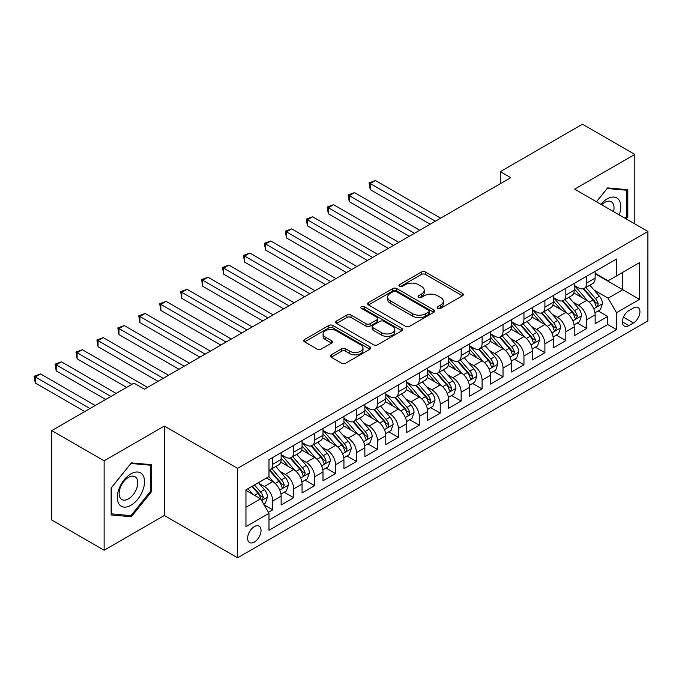 <?xml version="1.0" encoding="UTF-8"?>
<svg xmlns="http://www.w3.org/2000/svg" width="682" height="682" viewBox="0 0 682 682"><rect width="100%" height="100%" fill="white"/><g stroke="black" fill="none" stroke-linecap="round" stroke-linejoin="round"><path stroke-width="1.02" d="M437.776 308.375A2.037 1.176 0 0 0 440.657 308.375L462.49 295.766A2.907 1.679 0 0 0 463.334 294.581A2.907 1.679 0 0 0 462.49 293.396L425.5 272.041A2.907 1.679 0 0 0 421.391 272.041L399.558 284.641A2.037 1.176 0 0 0 398.961 285.477A2.037 1.176 0 0 0 399.558 286.304A2.037 1.176 0 0 0 402.431 286.304L405.261 284.675A9.301 5.371 0 0 1 418.407 284.675L421.493 286.449A9.301 5.371 0 0 1 424.213 290.251A9.301 5.371 0 0 1 421.493 294.044L418.663 295.673A2.037 1.176 0 0 0 418.075 296.508A2.037 1.176 0 0 0 418.663 297.335A2.037 1.176 0 0 0 421.544 297.335L424.366 295.707A9.301 5.371 0 0 1 437.52 295.707L440.598 297.488A9.301 5.371 0 0 1 443.326 301.282A9.301 5.371 0 0 1 440.598 305.076L437.776 306.712A2.037 1.176 0 0 0 437.179 307.539A2.037 1.176 0 0 0 437.776 308.375L437.776 306.712M254.335 542.088A9.471 5.473 120 0 0 260.524 533.742A9.471 5.473 120 0 0 259.066 526.146A9.471 5.473 120 0 0 254.335 526.615A9.471 5.473 120 0 0 248.146 534.969A9.471 5.473 120 0 0 249.595 542.557A9.471 5.473 120 0 0 254.335 542.088M331.179 354.845A2.907 1.679 0 0 0 330.327 356.03A2.907 1.679 0 0 0 331.179 357.223L341.554 363.208A2.907 1.679 0 0 0 345.663 363.208L369.917 349.21A2.907 1.679 0 0 0 370.769 348.025A2.907 1.679 0 0 0 369.917 346.84L332.927 325.485A2.907 1.679 0 0 0 328.818 325.485L304.573 339.483A2.907 1.679 0 0 0 303.72 340.668A2.907 1.679 0 0 0 304.573 341.853L317.104 349.09A2.907 1.679 0 0 0 321.213 349.09L331.588 343.106A2.907 1.679 0 0 0 332.441 341.912A2.907 1.679 0 0 0 331.588 340.727L325.374 337.138A7.775 4.484 0 0 1 323.098 333.967A7.775 4.484 0 0 1 327.897 329.824A7.775 4.484 0 0 1 336.371 330.796L360.718 344.853A7.775 4.484 0 0 1 362.995 348.025A7.775 4.484 0 0 1 358.195 352.168A7.775 4.484 0 0 1 349.73 351.196L345.663 348.852A2.907 1.679 0 0 0 341.554 348.852L331.179 354.845L331.179 357.223M164.311 426.054L104.124 460.81L51.789 430.589L51.789 520.034L104.124 550.246L164.311 515.498L237.583 557.799L237.583 468.363L164.311 426.054L164.311 515.498M634.814 223.909L634.814 154.413L574.628 189.161L647.9 231.462L237.583 468.363M634.814 154.413L582.479 124.201L500.315 171.642L500.315 183.722M51.789 430.589L133.962 383.148L144.422 389.192L510.775 177.678L500.315 171.642M405.466 326.311A2.907 1.679 0 0 0 409.575 326.311L433.82 312.313A2.907 1.679 0 0 0 434.673 311.128A2.907 1.679 0 0 0 433.82 309.943L396.83 288.588A2.907 1.679 0 0 0 392.721 288.588L368.476 302.586A2.907 1.679 0 0 0 367.624 303.771A2.907 1.679 0 0 0 368.476 304.956L405.466 326.311M362.202 308.81A2.037 1.176 0 0 1 364.265 309.099L364.265 306.678L401.868 328.392A2.907 1.679 0 0 1 402.721 329.577A2.907 1.679 0 0 1 401.868 330.761L377.623 344.76A2.907 1.679 0 0 1 373.514 344.76L336.524 323.404L336.524 321.034A2.907 1.679 0 0 0 335.672 322.219A2.907 1.679 0 0 0 336.524 323.404M336.524 321.034L346.899 315.041A2.907 1.679 0 0 1 351.008 315.041L366.012 323.703A2.907 1.679 0 0 0 370.121 323.703L377.001 319.73A2.907 1.679 0 0 0 377.854 318.545A2.907 1.679 0 0 0 377.001 317.36L361.383 308.341A2.037 1.176 0 0 1 360.795 307.514A2.037 1.176 0 0 1 362.048 306.423A2.037 1.176 0 0 1 364.265 306.678M268.41 512.327L272.757 509.821L264.062 504.799M259.126 483.453L264.377 486.488A11.841 6.837 60 0 1 272.757 500.997L281.129 496.164L281.129 504.987L293.686 497.732L284.164 492.233M280.055 471.373L285.315 474.408A11.841 6.837 60 0 1 293.686 488.909L302.058 484.075L302.058 492.898L314.624 485.644L305.101 480.145M300.992 459.284L306.252 462.319A11.841 6.837 60 0 1 314.624 476.82L322.995 471.987L322.995 480.81L335.561 473.555L326.03 468.057M321.93 447.196L327.181 450.231A11.841 6.837 60 0 1 335.561 464.732L343.933 459.898L343.933 468.722L356.49 461.475L346.968 455.977M342.858 435.107L348.118 438.142A11.841 6.837 60 0 1 356.49 452.652L364.861 447.818L364.861 456.633L377.427 449.387L367.905 443.888M363.796 423.028L369.056 426.062A11.841 6.837 60 0 1 377.427 440.563L385.799 435.73L385.799 444.553L398.365 437.298L388.834 431.8M384.733 410.939L389.985 413.974A11.841 6.837 60 0 1 398.365 428.475L406.736 423.641L406.736 432.465L419.294 425.21L409.771 419.711M405.662 398.851L410.922 401.886A11.841 6.837 60 0 1 419.294 416.387L427.665 411.553L427.665 420.376L440.231 413.13L430.709 407.623M426.6 386.762L431.859 389.797A11.841 6.837 60 0 1 440.231 404.307L448.603 399.464L448.603 408.288L461.16 401.042L451.637 395.543M447.537 374.682L452.788 377.709A11.841 6.837 60 0 1 461.16 392.218L469.54 387.385L469.54 396.208L482.097 388.953L472.575 383.455M468.466 362.594L473.726 365.629A11.841 6.837 60 0 1 482.097 380.13L490.469 375.296L490.469 384.119L503.035 376.865L493.504 371.366M489.403 350.505L494.663 353.54A11.841 6.837 60 0 1 503.035 368.041L511.406 363.208L511.406 372.031L523.964 364.776L514.441 359.278M510.341 338.417L515.592 341.452A11.841 6.837 60 0 1 523.964 355.961L532.344 351.119L532.344 359.943L544.901 352.696L535.379 347.198M531.269 326.328L536.529 329.363A11.841 6.837 60 0 1 544.901 343.873L553.273 339.039L553.273 347.863L565.838 340.608L556.307 335.109M552.207 314.249L557.467 317.283A11.841 6.837 60 0 1 565.838 331.784L574.21 326.951L574.21 335.774L586.767 328.519L586.767 319.696A11.841 6.837 -120 0 0 578.396 305.195L573.144 302.16M577.245 323.021L586.767 328.519M281.129 496.164A11.841 6.837 -120 0 0 272.757 481.654L266.474 478.031M302.058 484.075A11.841 6.837 -120 0 0 293.686 469.566L280.745 462.098M322.995 471.987A11.841 6.837 -120 0 0 314.624 457.486L301.674 450.009M343.933 459.898A11.841 6.837 -120 0 0 335.561 445.397L322.612 437.921M364.861 447.818A11.841 6.837 -120 0 0 356.49 433.309L343.549 425.832M385.799 435.73A11.841 6.837 -120 0 0 377.427 421.22L364.478 413.752M406.736 423.641A11.841 6.837 -120 0 0 398.365 409.14L385.415 401.664M427.665 411.553A11.841 6.837 -120 0 0 419.294 397.052L406.353 389.575M448.603 399.464A11.841 6.837 -120 0 0 440.231 384.963L427.282 377.487M469.54 387.385A11.841 6.837 -120 0 0 461.16 372.875L448.219 365.407M490.469 375.296A11.841 6.837 -120 0 0 482.097 360.795L469.156 353.319M511.406 363.208A11.841 6.837 -120 0 0 503.035 348.707L490.085 341.23M532.344 351.119A11.841 6.837 -120 0 0 523.964 336.618L511.023 329.142M553.273 339.039A11.841 6.837 -120 0 0 544.901 324.53L531.951 317.062M574.21 326.951A11.841 6.837 -120 0 0 565.838 312.45L552.889 304.973M633.459 307.974L628.847 310.634A9.181 5.303 120 0 0 622.854 318.724A9.181 5.303 120 0 0 624.26 326.073A9.181 5.303 120 0 0 628.847 325.621L633.459 322.961A9.181 5.303 120 0 0 639.452 314.871A9.181 5.303 120 0 0 638.045 307.522A9.181 5.303 120 0 0 633.459 307.974M237.583 557.799L647.9 320.907L647.9 231.462M245.955 507.28L260.609 498.815L268.989 513.324L268.989 530.246L616.502 329.611L616.502 312.688L608.122 298.187L594.073 290.072M268.989 513.324L245.955 526.615L245.955 489.872L268.989 476.582L268.989 459.659L616.502 259.024L616.502 275.946L639.528 262.647L639.528 299.389L616.502 312.688M281.129 454.579L285.315 457A11.841 6.837 60 0 0 291.24 457.588L299.611 452.754A11.841 6.837 -120 0 0 302.058 447.332L302.058 440.563M302.058 442.499L306.252 444.911A11.841 6.837 60 0 0 312.168 445.499L320.54 440.666A11.841 6.837 -120 0 0 322.995 435.244L322.995 428.475M322.995 430.41L327.181 432.823A11.841 6.837 60 0 0 333.106 433.411L341.477 428.577A11.841 6.837 -120 0 0 343.933 423.155L343.933 416.387M343.933 418.322L348.118 420.743A11.841 6.837 60 0 0 354.035 421.323L362.415 416.489A11.841 6.837 -120 0 0 364.861 411.067L364.861 404.298M364.861 406.233L369.056 408.654A11.841 6.837 60 0 0 374.972 409.243L383.344 404.409A11.841 6.837 -120 0 0 385.799 398.987L385.799 392.218M385.799 394.153L389.985 396.566A11.841 6.837 60 0 0 395.91 397.154L404.281 392.32A11.841 6.837 -120 0 0 406.736 386.899L406.736 380.13M406.736 382.065L410.922 384.478A11.841 6.837 60 0 0 416.838 385.066L425.218 380.232A11.841 6.837 -120 0 0 427.665 374.81L427.665 368.041M427.665 369.976L431.859 372.398A11.841 6.837 60 0 0 437.776 372.977L446.147 368.144A11.841 6.837 -120 0 0 448.603 362.722L448.603 355.953M448.603 357.888L452.788 360.309A11.841 6.837 60 0 0 458.713 360.897L467.085 356.064A11.841 6.837 -120 0 0 469.54 350.642L469.54 343.873M469.54 345.808L473.726 348.221A11.841 6.837 60 0 0 479.642 348.809L488.022 343.975A11.841 6.837 -120 0 0 490.469 338.553L490.469 331.784M490.469 333.72L494.663 336.132A11.841 6.837 60 0 0 500.579 336.72L508.951 331.887A11.841 6.837 -120 0 0 511.406 326.465L511.406 319.696M511.406 321.631L515.592 324.052A11.841 6.837 60 0 0 521.517 324.632L529.888 319.798A11.841 6.837 -120 0 0 532.344 314.376L532.344 307.608M532.344 309.543L536.529 311.964A11.841 6.837 60 0 0 542.446 312.552L550.826 307.718A11.841 6.837 -120 0 0 553.273 302.297L553.273 295.528M553.273 297.454L557.467 299.875A11.841 6.837 60 0 0 563.383 300.464L571.755 295.63A11.841 6.837 -120 0 0 574.21 290.208L574.21 283.439M268.989 520.093L607.705 324.53L607.705 316.431L595.147 323.686L595.147 314.862A11.841 6.837 -120 0 0 586.767 300.361L573.826 292.885M574.21 285.374L578.396 287.787A11.841 6.837 -120 0 0 584.321 288.375A11.841 6.837 -120 0 0 586.767 282.953L586.767 276.184M584.321 288.375L592.692 283.542A11.841 6.837 -120 0 0 595.147 278.12L595.147 271.351M272.757 457.486L272.757 464.254A11.841 6.837 60 0 1 270.302 469.676A11.841 6.837 60 0 1 268.989 470.154M270.302 469.676L278.674 464.834A11.841 6.837 -120 0 0 281.129 459.421L281.129 452.652M293.686 445.397L293.686 452.166A11.841 6.837 60 0 1 291.24 457.588M314.624 433.309L314.624 440.078A11.841 6.837 60 0 1 312.168 445.499M335.561 421.22L335.561 427.989A11.841 6.837 60 0 1 333.106 433.411M356.49 409.14L356.49 415.909A11.841 6.837 60 0 1 354.035 421.323M377.427 397.052L377.427 403.821A11.841 6.837 60 0 1 374.972 409.243M398.365 384.963L398.365 391.732A11.841 6.837 60 0 1 395.91 397.154M419.294 372.875L419.294 379.644A11.841 6.837 60 0 1 416.838 385.066M440.231 360.795L440.231 367.564A11.841 6.837 60 0 1 437.776 372.977M461.16 348.707L461.16 355.475A11.841 6.837 60 0 1 458.713 360.897M482.097 336.618L482.097 343.387A11.841 6.837 60 0 1 479.642 348.809M503.035 324.53L503.035 331.299A11.841 6.837 60 0 1 500.579 336.72M523.964 312.441L523.964 319.21A11.841 6.837 60 0 1 521.517 324.632M544.901 300.361L544.901 307.13A11.841 6.837 60 0 1 542.446 312.552M565.838 288.273L565.838 295.042A11.841 6.837 60 0 1 563.383 300.464M565.838 331.784L565.838 340.608M544.901 343.873L544.901 352.696M523.964 355.961L523.964 364.776M503.035 368.041L503.035 376.865M482.097 380.13L482.097 388.953M461.16 392.218L461.16 401.042M440.231 404.307L440.231 413.13M419.294 416.387L419.294 425.21M398.365 428.475L398.365 437.298M377.427 440.563L377.427 449.387M356.49 452.652L356.49 461.475M335.561 464.732L335.561 473.555M314.624 476.82L314.624 485.644M293.686 488.909L293.686 497.732M272.757 500.997L272.757 509.821M260.609 498.815L245.955 490.358M608.122 298.187L622.777 289.722L622.777 272.323L639.528 262.647M595.147 273.772L639.528 299.389M595.147 273.286L608.122 280.779L616.502 275.946M104.124 460.81L104.124 550.246M598.182 310.932L607.705 316.431M607.705 324.53L616.502 329.611M626.042 218.845L627.807 216.654L627.807 189.715L607.602 187.908L596.46 201.77M111.14 514.944L131.345 516.751L151.54 491.62L151.54 464.681L131.345 462.882L111.14 488.014L111.14 514.944M626.758 216.049L627.807 216.654M150.492 491.014L151.54 491.62M129.205 515.515L131.345 516.751M438.586 308.656L440.598 307.497A9.301 5.371 0 0 0 443.326 303.703L443.326 301.282M424.213 290.251L424.213 292.663A9.301 5.371 0 0 1 421.493 296.465L419.481 297.625M462.447 295.792L425.5 274.454A2.907 1.679 0 0 0 421.391 274.454L400.368 286.593M433.786 312.339L396.83 291.009A2.907 1.679 0 0 0 392.721 291.009L368.519 304.982M428.68 311.964A2.037 1.176 0 0 0 429.276 311.128A2.037 1.176 0 0 0 428.68 310.301L396.216 291.555A2.037 1.176 0 0 0 393.344 291.555L390.36 293.277A9.301 5.371 0 0 0 387.64 297.071A9.301 5.371 0 0 0 390.36 300.864L412.55 313.677A9.301 5.371 0 0 0 425.704 313.677L428.68 311.964L428.68 314.376A2.037 1.176 0 0 0 429.276 313.55L429.276 311.128M387.64 297.071L387.64 299.492A9.301 5.371 0 0 0 390.36 303.285L390.36 300.864M428.68 314.376L425.704 316.098A9.301 5.371 0 0 1 412.55 316.098L390.36 303.285M336.558 323.43L346.899 317.462L346.899 315.041M377.854 318.545L377.854 320.958A2.907 1.679 0 0 1 377.001 322.151L370.121 326.124A2.907 1.679 0 0 1 366.012 326.124L351.008 317.462A2.907 1.679 0 0 0 346.899 317.462M364.265 309.099L401.826 330.787M381.579 332.688A7.775 4.484 0 0 0 390.044 333.66A7.775 4.484 0 0 0 394.844 329.517A7.775 4.484 0 0 0 392.568 326.346L383.992 321.393A2.907 1.679 0 0 0 379.883 321.393L372.994 325.365A2.907 1.679 0 0 0 372.142 326.55A2.907 1.679 0 0 0 372.994 327.735L381.579 332.688L381.579 335.109A7.775 4.484 0 0 0 390.044 336.081A7.775 4.484 0 0 0 394.844 331.938L394.844 329.517M372.142 326.55L372.142 328.971A2.907 1.679 0 0 0 372.994 330.156L372.994 327.735M381.579 335.109L372.994 330.156M362.995 348.025L362.995 350.446A7.775 4.484 0 0 1 358.195 354.589A7.775 4.484 0 0 1 349.73 353.617L345.663 351.273A2.907 1.679 0 0 0 341.554 351.273L331.222 357.24M323.098 333.967L323.098 336.388A7.775 4.484 0 0 0 325.374 339.559L325.374 337.138M331.554 343.123L325.374 339.559M369.874 349.235L332.927 327.906A2.907 1.679 0 0 0 328.818 327.906L304.607 341.878M594.968 312.791L600.382 309.662L602.47 303.626A7.843 4.527 -120 0 0 599.418 296.252L589.853 285.178M587.935 301.129L576.588 287.992A22.651 13.077 -120 0 0 574.21 285.502M581.712 297.437L575.369 290.097A18.798 10.852 -120 0 0 574.21 288.827M440.649 218.172L375.441 180.525L370.207 183.543L370.207 189.587L430.18 224.216M583.255 288.801L592.922 300.003A7.843 4.527 60 0 1 595.727 305.408L596.298 306.337L597.355 306.184L598.233 303.959A7.843 4.527 -120 0 0 595.437 298.554L585.872 287.48M583.818 288.622L594.218 300.651A3.998 2.31 60 0 1 595.224 302.22L598.233 303.959M370.207 189.587L369.056 182.878L435.414 221.19M369.056 182.878L375.441 180.525M619.239 214.924A19.241 11.108 120 0 0 607.185 198.897A19.241 11.108 120 0 0 600.876 204.319M613.51 211.608A13.171 7.604 120 0 0 611.294 201.77A13.171 7.604 120 0 0 604.704 202.418A13.171 7.604 120 0 0 601.66 204.77M596.503 201.795L607.185 188.505L626.758 190.252L626.758 216.356L625.164 218.342M625.462 189.511L626.758 190.252M142.709 490.622A19.241 11.108 120 0 0 137.73 472.038A19.241 11.108 120 0 0 119.137 488.517A19.241 11.108 120 0 0 124.115 507.11A19.241 11.108 120 0 0 142.709 490.622M136.511 488.866A13.171 7.604 120 0 0 135.027 476.735A13.171 7.604 120 0 0 120.373 487.425A13.171 7.604 120 0 0 121.856 499.548A13.171 7.604 120 0 0 136.511 488.866M111.345 513.921L111.345 487.826L130.918 463.47L150.492 465.226L150.492 491.321L130.918 515.669L111.14 513.802M149.196 464.476L150.492 465.226M574.031 324.879L579.444 321.751L581.533 315.706A7.843 4.527 -120 0 0 578.481 308.341L568.916 297.267M566.998 313.209L555.659 300.08A22.651 13.077 -120 0 0 553.273 297.591M560.783 309.526L554.432 302.177A18.798 10.852 -120 0 0 553.273 300.915M419.711 230.26L354.504 192.605L349.269 195.632L349.269 201.676L409.243 236.304M562.318 300.89L571.993 312.092A7.843 4.527 60 0 1 574.79 317.497L575.361 318.426L576.418 318.272L577.304 316.047A7.843 4.527 -120 0 0 574.5 310.642L564.943 299.568M562.889 300.702L573.281 312.74A3.998 2.31 60 0 1 574.287 314.308L577.304 316.047M349.269 201.676L348.118 194.967L414.477 233.278M348.118 194.967L354.504 192.605M553.102 336.959L558.507 333.839L560.604 327.795A7.843 4.527 -120 0 0 557.544 320.429L547.978 309.355M546.069 325.297L534.722 312.168A22.651 13.077 -120 0 0 532.344 309.671M539.846 321.614L533.503 314.266A18.798 10.852 -120 0 0 532.344 313.004M398.782 242.34L333.566 204.694L328.332 207.72L328.332 213.764L388.314 248.384M541.38 312.978L551.056 324.172A7.843 4.527 60 0 1 553.852 329.577L554.423 330.514L555.489 330.361L556.367 328.127A7.843 4.527 -120 0 0 553.571 322.722L544.006 311.648M541.951 312.791L552.343 324.828A3.998 2.31 60 0 1 553.358 326.388L556.367 328.127M328.332 213.764L327.181 207.055L393.548 245.367M327.181 207.055L333.566 204.694M532.165 349.048L537.578 345.927L539.667 339.883A7.843 4.527 -120 0 0 536.615 332.518L527.05 321.444M525.131 337.385L513.785 324.248A22.651 13.077 -120 0 0 511.406 321.759M518.908 333.703L512.566 326.354A18.798 10.852 -120 0 0 511.406 325.092M377.845 254.429L312.637 216.782L307.403 219.8L307.403 225.844L367.376 260.473M520.451 325.058L530.119 336.26A7.843 4.527 60 0 1 532.923 341.665L533.495 342.594L534.552 342.449L535.43 340.216A7.843 4.527 -120 0 0 532.633 334.811L523.068 323.737M521.014 324.879L531.414 336.917A3.998 2.31 60 0 1 532.42 338.477L535.43 340.216M307.403 225.844L306.252 219.135L372.611 257.455M306.252 219.135L312.637 216.782M511.227 361.136L516.641 358.016L518.729 351.972A7.843 4.527 -120 0 0 515.677 344.598L506.112 333.524M504.194 349.474L492.856 336.337A22.651 13.077 -120 0 0 490.469 333.848M497.979 345.783L491.628 338.442A18.798 10.852 -120 0 0 490.469 337.172M356.908 266.517L291.7 228.871L286.466 231.889L286.466 237.933L346.439 272.561M499.514 337.147L509.19 348.349A7.843 4.527 60 0 1 511.986 353.753L512.557 354.683L513.614 354.538L514.501 352.304A7.843 4.527 -120 0 0 511.705 346.899L502.14 335.825M500.085 336.968L510.477 348.996A3.998 2.31 60 0 1 511.483 350.565L514.501 352.304M286.466 237.933L285.315 231.224L351.673 269.535M285.315 231.224L291.7 228.871M490.298 373.225L495.703 370.096L497.8 364.052A7.843 4.527 -120 0 0 494.74 356.686L485.175 345.612M483.265 361.554L471.918 348.425A22.651 13.077 -120 0 0 469.54 345.936M477.042 357.871L470.699 350.522A18.798 10.852 -120 0 0 469.54 349.261M335.979 278.606L270.763 240.959L265.528 243.977L265.528 250.021L325.51 284.65M478.576 349.235L488.252 360.437A7.843 4.527 60 0 1 491.049 365.842L491.62 366.771L492.685 366.618L493.563 364.393A7.843 4.527 -120 0 0 490.767 358.988L481.202 347.914M479.148 349.048L489.54 361.085A3.998 2.31 60 0 1 490.554 362.654L493.563 364.393M265.528 250.021L264.377 243.312L330.744 281.623M264.377 243.312L270.763 240.959M469.361 385.304L474.774 382.184L476.863 376.14A7.843 4.527 -120 0 0 473.811 368.774L464.246 357.7M462.328 373.642L450.981 360.514A22.651 13.077 -120 0 0 448.603 358.024M456.105 369.959L449.762 362.611A18.798 10.852 -120 0 0 448.603 361.349M315.041 290.694L249.834 253.039L244.599 256.065L244.599 262.11L304.573 296.73M457.648 361.324L467.323 372.525A7.843 4.527 60 0 1 470.12 377.922L470.691 378.86L471.748 378.706L472.626 376.473A7.843 4.527 -120 0 0 469.83 371.068L460.265 359.994M458.21 361.136L468.611 373.173A3.998 2.31 60 0 1 469.617 374.733L472.626 376.473M244.599 262.11L243.448 255.4L309.807 293.712M243.448 255.4L249.834 253.039M448.424 397.393L453.837 394.273L455.926 388.228A7.843 4.527 -120 0 0 452.874 380.863L443.309 369.789M441.39 385.731L430.052 372.594A22.651 13.077 -120 0 0 427.665 370.104M435.176 382.048L428.825 374.699A18.798 10.852 -120 0 0 427.665 373.438M294.104 302.774L228.896 265.127L223.662 268.145L223.662 274.19L283.635 308.818M436.71 373.404L446.386 384.605A7.843 4.527 60 0 1 449.182 390.01L449.753 390.939L450.811 390.795L451.697 388.561A7.843 4.527 -120 0 0 448.901 383.156L439.336 372.082M437.281 373.225L447.673 385.262A3.998 2.31 60 0 1 448.679 386.822L451.697 388.561M223.662 274.19L222.511 267.48L288.87 305.8M222.511 267.48L228.896 265.127M427.495 409.481L432.9 406.361L434.997 400.317A7.843 4.527 -120 0 0 431.936 392.951L422.371 381.877M420.462 397.819L409.115 384.682A22.651 13.077 -120 0 0 406.736 382.193M414.238 394.128L407.896 386.788A18.798 10.852 -120 0 0 406.736 385.526M273.175 314.862L207.959 277.216L202.725 280.234L202.725 286.278L262.706 320.907M415.773 385.492L425.449 396.694A7.843 4.527 60 0 1 428.245 402.099L428.816 403.028L429.882 402.883L430.76 400.649A7.843 4.527 -120 0 0 427.964 395.245L418.398 384.171M416.344 385.313L426.736 397.342A3.998 2.31 60 0 1 427.75 398.91L430.76 400.649M202.725 286.278L201.574 279.569L267.941 317.889M201.574 279.569L207.959 277.216M406.557 421.57L411.971 418.441L414.059 412.397A7.843 4.527 -120 0 0 411.007 405.031L401.442 393.957M399.524 409.899L388.177 396.771A22.651 13.077 -120 0 0 385.799 394.281M393.301 406.216L386.958 398.868A18.798 10.852 -120 0 0 385.799 397.606M252.238 326.951L187.03 289.304L181.796 292.322L181.796 298.366L241.769 332.995M394.844 397.58L404.52 408.782A7.843 4.527 60 0 1 407.316 414.187L407.887 415.116L408.944 414.963L409.822 412.738A7.843 4.527 -120 0 0 407.026 407.333L397.461 396.259M395.407 397.393L405.807 409.43A3.998 2.31 60 0 1 406.813 410.999L409.822 412.738M181.796 298.366L180.645 291.657L247.003 329.969M180.645 291.657L187.03 289.304M385.62 433.65L391.033 430.53L393.122 424.485A7.843 4.527 -120 0 0 390.07 417.12L380.505 406.046M378.587 421.988L367.248 408.859A22.651 13.077 -120 0 0 364.861 406.37M372.372 418.305L366.021 410.956A18.798 10.852 -120 0 0 364.861 409.694M231.3 339.039L166.093 301.384L160.858 304.411L160.858 310.455L220.832 345.075M373.907 409.669L383.582 420.871A7.843 4.527 60 0 1 386.379 426.276L386.95 427.205L388.007 427.051L388.893 424.818A7.843 4.527 -120 0 0 386.097 419.413L376.532 408.339M374.478 409.481L384.87 421.519A3.998 2.31 60 0 1 385.876 423.079L388.893 424.818M160.858 310.455L159.707 303.746L226.066 342.057M159.707 303.746L166.093 301.384M364.691 445.738L370.096 442.618L372.193 436.574A7.843 4.527 -120 0 0 369.132 429.208L359.567 418.134M357.658 434.076L346.311 420.939A22.651 13.077 -120 0 0 343.933 418.45M351.435 430.393L345.092 423.045A18.798 10.852 -120 0 0 343.933 421.783M210.371 351.119L145.155 313.473L139.921 316.499L139.921 322.535L199.903 357.163M352.969 421.749L362.645 432.951A7.843 4.527 60 0 1 365.441 438.356L366.012 439.285L367.078 439.14L367.956 436.906A7.843 4.527 -120 0 0 365.16 431.501L355.595 420.427M353.54 421.57L363.941 433.607A3.998 2.31 60 0 1 364.947 435.167L367.956 436.906M139.921 322.535L138.77 315.834L205.137 354.146M138.77 315.834L145.155 313.473M343.754 457.827L349.167 454.706L351.256 448.662A7.843 4.527 -120 0 0 348.204 441.297L338.639 430.223M336.72 446.164L325.374 433.027A22.651 13.077 -120 0 0 322.995 430.538M330.497 442.473L324.155 435.133A18.798 10.852 -120 0 0 322.995 433.871M189.434 363.208L124.226 325.561L118.992 328.579L118.992 334.623L178.965 369.252M332.04 433.837L341.716 445.039A7.843 4.527 60 0 1 344.512 450.444L345.083 451.373L346.141 451.228L347.019 448.995A7.843 4.527 -120 0 0 344.222 443.59L334.657 432.516M332.603 433.658L343.003 445.696A3.998 2.31 60 0 1 344.009 447.256L347.019 448.995M118.992 334.623L117.841 327.914L184.2 366.234M117.841 327.914L124.226 325.561M322.816 469.915L328.23 466.786L330.318 460.742A7.843 4.527 -120 0 0 327.266 453.377L317.701 442.303M315.783 458.244L304.445 445.116A22.651 13.077 -120 0 0 302.058 442.627M309.568 454.562L303.217 447.213A18.798 10.852 -120 0 0 302.058 445.951M168.497 375.296L103.289 337.65L98.055 340.668L98.055 346.712L158.028 381.34M311.103 445.926L320.779 457.128A7.843 4.527 60 0 1 323.575 462.532L324.146 463.462L325.203 463.308L326.09 461.083A7.843 4.527 -120 0 0 323.294 455.678L313.729 444.604M311.674 445.738L322.066 457.775A3.998 2.31 60 0 1 323.072 459.344L326.09 461.083M98.055 346.712L96.904 340.003L163.262 378.314M96.904 340.003L103.289 337.65M301.887 482.003L307.292 478.875L309.389 472.831A7.843 4.527 -120 0 0 306.329 465.465L296.764 454.391M294.854 470.333L283.507 457.204A22.651 13.077 -120 0 0 281.129 454.715M288.631 466.65L282.288 459.301A18.798 10.852 -120 0 0 281.129 458.04M147.568 387.385L82.352 349.73L77.117 352.756L77.117 358.8L126.63 387.385M290.165 458.014L299.841 469.216A7.843 4.527 60 0 1 302.637 474.621L303.209 475.55L304.274 475.397L305.152 473.163A7.843 4.527 -120 0 0 302.356 467.758L292.791 456.684M290.737 457.827L301.137 469.864A3.998 2.31 60 0 1 302.143 471.424L305.152 473.163M77.117 358.8L75.966 352.091L131.865 384.358M75.966 352.091L82.352 349.73M280.95 494.083L286.363 490.963L288.452 484.919A7.843 4.527 -120 0 0 285.4 477.553L275.835 466.479M273.917 482.421L268.913 476.624M267.694 478.738L266.884 477.792M116.162 393.429L61.423 361.818L56.188 364.844L56.188 370.88L105.693 399.464M269.237 470.094L278.912 481.296A7.843 4.527 60 0 1 281.709 486.701L282.28 487.63L283.337 487.485L284.215 485.252A7.843 4.527 -120 0 0 281.419 479.847L271.854 468.773M269.799 469.915L280.2 481.952A3.998 2.31 60 0 1 281.206 483.512L284.215 485.252M56.188 370.88L55.037 364.179L110.927 396.447M55.037 364.179L61.423 361.818M263.644 504.075L265.426 503.052L267.523 497.007A7.843 4.527 -120 0 0 264.463 489.642L258.444 482.668M252.817 494.322L247.975 488.713M246.765 490.818L245.955 489.889M95.224 405.509L40.485 373.907L35.251 376.924L35.251 382.969L84.764 411.553M251.948 486.411L257.975 493.384A7.843 4.527 60 0 1 260.771 498.789L261.342 499.718L262.4 499.574L263.286 497.34A7.843 4.527 -120 0 0 260.49 491.935L254.463 484.962M252.434 486.13L259.262 494.041A3.998 2.31 60 0 1 260.268 495.601L263.286 497.34M35.251 382.969L34.1 376.259L89.998 408.535M34.1 376.259L40.485 373.907M264.377 486.488L272.757 481.654M285.315 474.408L293.686 469.566M306.252 462.319L314.624 457.486M327.181 450.231L335.561 445.397M348.118 438.142L356.49 433.309M369.056 426.062L377.427 421.22M389.985 413.974L398.365 409.14M410.922 401.886L419.294 397.052M431.859 389.797L440.231 384.963M452.788 377.709L461.16 372.875M473.726 365.629L482.097 360.795M494.663 353.54L503.035 348.707M515.592 341.452L523.964 336.618M536.529 329.363L544.901 324.53M557.467 317.283L565.838 312.45M578.396 305.195L586.767 300.361M586.767 282.953L595.147 278.12M272.757 464.254L281.129 459.421M293.686 452.166L302.058 447.332M314.624 440.078L322.995 435.244M335.561 427.989L343.933 423.155M356.49 415.909L364.861 411.067M377.427 403.821L385.799 398.987M398.365 391.732L406.736 386.899M419.294 379.644L427.665 374.81M440.231 367.564L448.603 362.722M461.16 355.475L469.54 350.642M482.097 343.387L490.469 338.553M503.035 331.299L511.406 326.465M523.964 319.21L532.344 314.376M544.901 307.13L553.273 302.297M565.838 295.042L574.21 290.208M586.767 319.696L595.147 314.862M623.416 317.164L633.459 322.961M622.359 321.87L628.847 325.621M440.598 307.497L440.598 305.076M418.663 297.335L418.663 295.673M421.493 296.465L421.493 294.044M399.558 286.304L399.558 284.641M421.391 274.454L421.391 272.041M425.5 274.454L425.5 272.041M462.49 295.766L462.49 293.396M368.476 304.956L368.476 302.586M392.721 291.009L392.721 288.588M396.83 291.009L396.83 288.588M433.82 312.313L433.82 309.943M412.55 316.098L412.55 313.677M425.704 316.098L425.704 313.677M351.008 317.462L351.008 315.041M366.012 326.124L366.012 323.703M370.121 326.124L370.121 323.703M377.001 322.151L377.001 319.73M401.868 330.761L401.868 328.392M341.554 351.273L341.554 348.852M345.663 351.273L345.663 348.852M349.73 353.617L349.73 351.196M331.588 343.106L331.588 340.727M304.573 341.853L304.573 339.483M328.818 327.906L328.818 325.485M332.927 327.906L332.927 325.485M369.917 349.21L369.917 346.84M593.775 308.767L602.419 303.771M576.588 287.992L577.671 287.369M595.437 298.554L599.418 296.252M589.188 302.16L592.922 300.003M572.837 320.855L581.482 315.86M555.659 300.08L556.734 299.458M574.5 310.642L578.481 308.341M568.251 314.249L571.993 312.092M551.9 332.935L560.553 327.948M534.722 312.168L535.796 311.538M553.571 322.722L557.544 320.429M547.314 326.337L551.056 324.172M530.971 345.024L539.615 340.037M513.785 324.248L514.867 323.626M532.633 334.811L536.615 332.518M526.385 338.425L530.119 336.26M510.034 357.112L518.678 352.117M492.856 336.337L493.93 335.715M511.705 346.899L515.677 344.598M505.447 350.505L509.19 348.349M489.096 369.201L497.749 364.205M471.918 348.425L472.993 347.803M490.767 358.988L494.74 356.686M484.51 362.594L488.252 360.437M468.167 381.289L476.812 376.293M450.981 360.514L452.064 359.891M469.83 371.068L473.811 368.774M463.581 374.682L467.323 372.525M447.23 393.369L455.874 388.382M430.052 372.594L431.126 371.971M448.901 383.156L452.874 380.863M442.644 386.771L446.386 384.605M426.293 405.458L434.945 400.462M409.115 384.682L410.197 384.06M427.964 395.245L431.936 392.951M421.706 398.851L425.449 396.694M405.364 417.546L414.008 412.55M388.177 396.771L389.26 396.148M407.026 407.333L411.007 405.031M400.777 410.939L404.52 408.782M384.426 429.634L393.071 424.639M367.248 408.859L368.323 408.237M386.097 419.413L390.07 417.12M379.84 423.028L383.582 420.871M363.489 441.714L372.142 436.727M346.311 420.939L347.394 420.317M365.16 431.501L369.132 429.208M358.903 435.116L362.645 432.951M342.56 453.803L351.204 448.807M325.374 433.027L326.456 432.405M344.222 443.59L348.204 441.297M337.974 447.204L341.716 445.039M321.623 465.891L330.267 460.896M304.445 445.116L305.519 444.493M323.294 455.678L327.266 453.377M317.036 459.284L320.779 457.128M300.685 477.98L309.338 472.984M283.507 457.204L284.59 456.582M302.356 467.758L306.329 465.465M296.099 471.373L299.841 469.216M279.756 490.06L288.401 485.073M281.419 479.847L285.4 477.553M275.17 483.461L278.912 481.296M261.607 500.545L267.463 497.161M260.49 491.935L264.463 489.642M254.591 495.337L257.975 493.384"/></g></svg>
